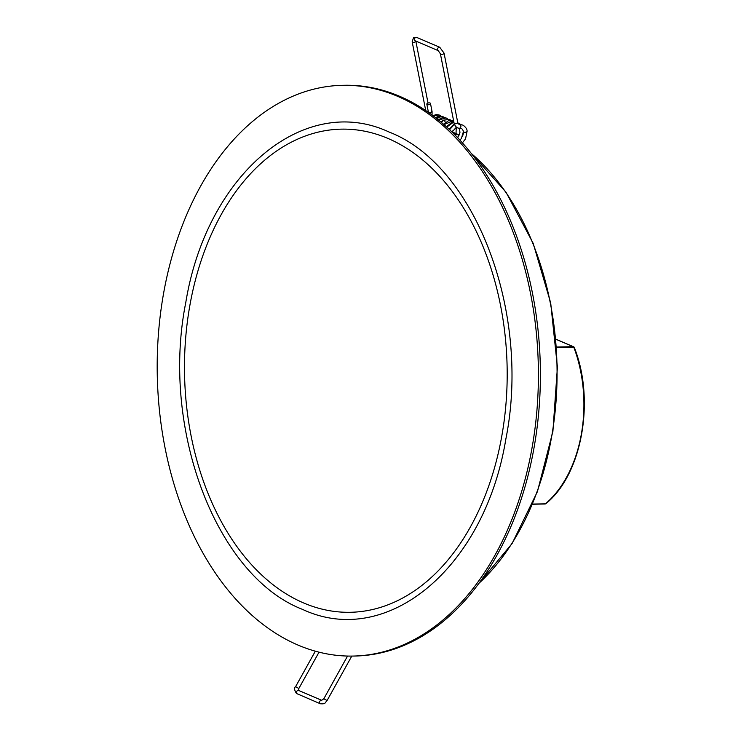 <?xml version="1.0" encoding="UTF-8"?>
<svg xmlns="http://www.w3.org/2000/svg" width="741" height="741" viewBox="0 0 741 741"><rect width="100%" height="100%" fill="white"/><g stroke="black" fill="none" stroke-linecap="round" stroke-linejoin="round"><path stroke-width="1.11" d="M531.788 449.25A285.424 190.585 89 0 1 352.707 656.072A285.424 190.585 89 0 1 157.249 373.955A285.424 190.585 89 0 1 342.916 85.308A285.424 190.585 89 0 1 531.788 449.25M342.916 85.308L344.889 85.271A285.424 190.585 89 0 1 533.77 449.222A285.424 190.585 89 0 1 354.68 656.035L352.707 656.072M190.085 304.218A241.612 161.334 -91 0 0 349.974 612.298A241.612 161.334 -91 0 0 507.14 367.953A241.612 161.334 -91 0 0 341.694 129.138A241.612 161.334 -91 0 0 190.085 304.218A241.612 161.334 -91 0 0 349.974 612.298A241.612 161.334 -91 0 0 507.14 367.953A241.612 161.334 -91 0 0 341.694 129.138A241.612 161.334 -91 0 0 190.085 304.218M185.806 302.384C160.436 428.965 216.363 576.137 302.467 609.361C387.376 649.162 484.883 567.513 505.853 439.052C531.232 312.48 475.305 165.308 389.201 132.083C304.292 92.282 206.776 173.931 185.806 302.384M453.992 133.917L455.706 133.889L452.64 132.583M452.084 131.907L458.41 134.603L457.818 137.835M458.41 134.603L454.733 134.667M460.105 124.571L462.949 125.118C465.589 126.98 466.978 128.925 467.117 130.962A1.862 1 171.8 0 1 467.136 131.083A1.862 1 171.8 0 1 465.404 132.269A1.862 1 171.8 0 1 463.458 131.583C462.699 129.147 461.467 128.017 459.763 128.212L459.837 128.212C461.18 127.091 461.263 125.877 460.105 124.571L458.985 124.368L457.725 122.469A1.862 0.898 168.8 0 1 457.734 122.487A1.862 0.898 168.8 0 1 456.632 123.58A1.862 0.898 168.8 0 1 454.52 123.654A1.862 0.898 168.8 0 1 454.094 123.238A1.862 0.898 168.8 0 1 454.085 123.21L440.404 53.824A1.862 0.898 -11.2 0 0 441.543 54.408A1.862 0.898 -11.2 0 0 443.424 53.973A1.862 0.898 -11.2 0 0 444.054 53.102L439.719 47.239A1.862 1.325 113.1 0 0 438.672 47.35A1.862 1.325 113.1 0 0 437.579 49.101A1.862 1.325 113.1 0 0 438.255 50.657L415.155 40.792A1.862 1.325 -66.9 0 1 414.478 39.236A1.862 1.325 -66.9 0 1 415.562 37.485A1.862 1.325 -66.9 0 1 416.609 37.374L439.719 47.239M440.96 121.987L442.886 120.311A1.862 1.037 57 0 1 443.007 120.237A1.862 1.037 57 0 1 443.637 120.237A1.862 1.037 57 0 1 445.285 122.552M443.785 124.395L445.045 123.33A1.862 1.037 57 0 1 445.026 123.349M429.845 104.314A1.862 0.898 -11.2 0 0 430.465 103.444A1.862 0.898 -11.2 0 0 429.326 102.86A1.862 0.898 -11.2 0 0 427.446 103.295A1.862 0.898 -11.2 0 0 426.816 104.166A1.862 0.898 -11.2 0 0 427.965 104.759A1.862 0.898 -11.2 0 0 429.845 104.314M478.899 583.343A249.661 166.706 -91 0 0 471.535 153.665M556.528 347.001L573.321 346.714L555.898 339.276M532.584 504.056L545.422 503.834A115.661 77.231 -91 0 0 573.858 347.353L556.574 347.649M544.746 503.954A1.325 0.889 89 0 0 545.422 503.834A1.325 0.871 49.7 0 0 545.83 503.695C581.926 474.87 595.384 400.492 574.331 347.529A1.325 0.463 159.4 0 0 573.858 347.353A1.325 0.889 89 0 0 573.321 346.714A1.325 0.945 -66.9 0 1 574.062 347.372M425.723 110.52L412.163 41.765A1.862 0.898 -11.2 0 0 413.302 42.348A1.862 0.898 -11.2 0 0 415.182 41.913A1.862 0.898 -11.2 0 0 415.812 41.07M449.602 129.666L454.4 124.321M458.021 123.367L461.189 124.627M446.804 127.081L453.835 121.922M444.044 124.627L452.881 120.82L453.696 121.246M441.303 122.274L443.637 120.237L449.481 119.375L451.065 120.375M438.626 120.061L446.063 117.921L447.675 118.94M435.94 117.93L442.599 116.43L444.239 117.476M433.3 115.902L439.191 114.985L440.802 116.004M432.049 111.456L430.465 103.444M431.623 111.085L431.438 112.4L428.854 112.697M351.799 656.081L327.087 700.541L323.836 698.735L347.557 656.054M323.836 698.735L321.696 700.301A1.862 1.325 113.1 0 0 319.806 701.366A1.862 1.325 113.1 0 0 320.075 703.626A1.862 1.325 113.1 0 0 320.242 703.718A1.862 1.325 113.1 0 0 320.603 703.793M297.317 693.909A1.862 1.325 -66.9 0 1 297.132 693.845A1.862 1.325 -66.9 0 1 296.965 693.752A1.862 1.325 -66.9 0 1 296.706 691.501A1.862 1.325 -66.9 0 1 298.595 690.427A1.862 1.325 -66.9 0 1 298.762 690.519M319.028 652.173L298.845 688.482L295.594 686.675C294.02 687.805 294.307 690.075 296.465 693.483L320.242 703.718C326.16 704.367 324.993 702.292 327.087 700.541M471.091 153.1L506.047 192.252L533.187 243.354L550.693 302.967L557.417 367.091L552.897 431.41L537.438 491.589L512.068 543.598L478.473 583.917M555.889 339.202L573.608 346.769A1.325 1.325 0 0 1 574.331 347.529M545.83 503.695A1.325 1.325 0 0 1 544.996 504L532.51 504.223M415.821 41.07L428.039 103.036M412.163 41.765L413.626 37.448L416.609 37.374M438.255 50.657L440.404 53.824M457.734 122.487L444.054 53.102M459.837 128.212C457.188 128.406 455.27 126.748 454.094 123.238M459.865 124.497L462.949 125.118M467.136 131.083L465.524 138.891L462.421 142.828M463.44 131.528L461.365 138.521L459.92 140.077M452.047 132L456.437 127.165M459.411 128.202L459.957 132.389L457.966 137.02M456.243 127.239L456.048 132.769M449.203 129.286L454.307 124.025M457.994 123.321L459.781 123.766M446.415 126.72L452.279 122.052L453.816 121.83M443.664 124.293L448.462 120.709L452.881 120.82M463.755 131.991L462.477 136.668M459.337 134.575L459.087 135.149M436.393 118.282L438.811 119.338M439.126 119.94L439.367 120.663M443.007 120.237L449.481 119.375M438.283 119.783L442.683 117.532L446.063 117.921M435.625 117.68L438.329 116.291L442.599 116.43M433.003 115.689L436.208 114.559L439.191 114.985M452.77 130.898L452.325 132.009M432.068 114.994L432.068 111.53M428.418 112.243L426.816 104.166M298.845 688.482L298.577 690.427L321.696 700.301M315.323 651.191L295.594 686.675"/></g></svg>
